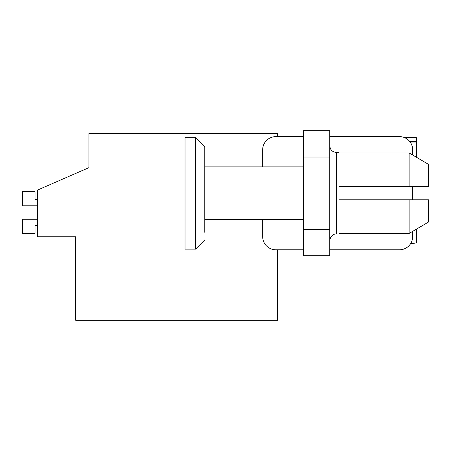 <?xml version="1.0" encoding="UTF-8"?>
<svg xmlns="http://www.w3.org/2000/svg" width="451" height="451" viewBox="0 0 451 451"><rect width="100%" height="100%" fill="white"/><g stroke="black" fill="none" stroke-linecap="round" stroke-linejoin="round"><path stroke-width="0.68" d="M262.668 219.513L262.668 236.617A13.158 13.158 0 0 0 275.826 249.775L303.455 249.775L277.568 249.775L277.568 320.3L75.74 320.3L75.74 236.747L37.585 236.747L37.585 190.04L88.898 167.676L88.898 133.468L277.568 133.468L277.568 136.625M88.898 167.676L88.898 159.124M409.108 199.776L409.108 233.455L428.45 222.061L428.45 199.776L338.983 199.776L338.983 186.618L428.45 186.618L428.45 164.333L416.38 157.213L416.38 142.978L410.765 142.978M409.75 141.524L416.38 141.524L416.38 137.645L404.592 137.645M416.38 141.524L416.38 142.978M329.771 145.831C330.2 149.867 332.393 152.06 336.35 152.41L336.35 233.984L338.983 233.984L338.983 233.455L409.108 233.455L428.45 222.061L416.38 229.187L416.38 242.903L410.54 243.782A13.158 13.158 0 0 1 399.501 249.775L329.771 249.775L399.501 249.775A13.158 13.158 0 0 0 412.659 236.617L412.659 231.369M37.021 205.819L37.021 219.259L37.021 205.819L37.021 219.259L37.021 205.819L37.021 219.259L37.021 205.819L22.55 205.819L22.55 191.619L35.048 191.619L35.048 199.517L37.585 199.517M37.585 225.568L35.048 225.568L35.048 233.46L22.55 233.46L22.55 219.259L37.021 219.259M262.668 166.887L262.668 149.783A13.158 13.158 0 0 1 275.826 136.625L303.455 136.625M329.771 136.625L399.501 136.625A13.158 13.158 0 0 1 412.659 149.783L412.659 155.031M303.455 157.016L303.455 255.694L329.771 255.694L329.771 130.7L303.455 130.7L303.455 157.016L329.771 157.016M412.659 186.618L412.659 199.776L412.659 186.618M185.04 177.457L185.04 249.115L195.565 249.115L195.565 137.279L185.04 137.279L185.04 177.457M204.777 232.316L204.777 146.49L195.565 137.279M336.35 152.41L338.983 152.41L338.983 152.945L409.108 152.945L409.108 186.618M428.45 164.333L409.108 152.945L428.45 164.333M303.455 255.694L329.771 255.694M303.455 229.384L329.771 229.384M303.455 130.7L329.771 130.7M204.777 166.887L303.455 166.887M204.777 239.909L195.565 249.115M204.777 219.513L303.455 219.513M336.35 233.984C336.119 233.68 330.701 234.075 329.771 240.563"/></g></svg>
